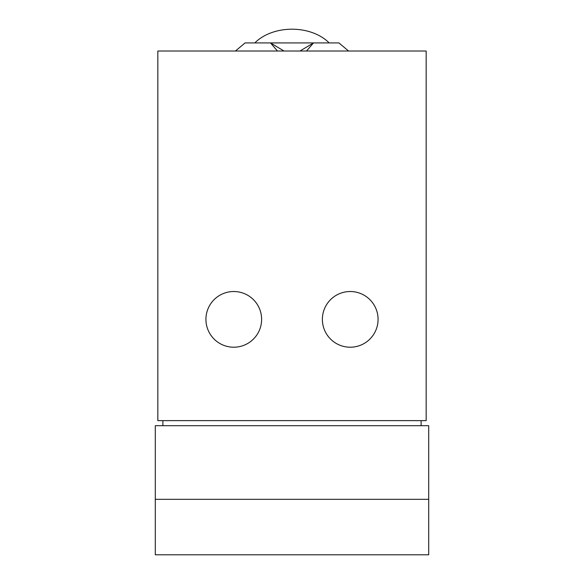 <?xml version="1.0" encoding="UTF-8"?>
<svg xmlns="http://www.w3.org/2000/svg" width="584" height="584" viewBox="0 0 584 584"><rect width="100%" height="100%" fill="white"/><g stroke="black" fill="none" stroke-linecap="round" stroke-linejoin="round"><path stroke-width="0.88" d="M157.826 51.012L157.826 420.626L426.174 420.626L426.174 51.012L157.826 51.012M378.074 319.36A27.849 27.849 0 0 0 350.225 291.518A27.849 27.849 0 0 0 322.383 319.36A27.849 27.849 0 0 0 350.225 347.21A27.849 27.849 0 0 0 378.074 319.36M329.164 42.924A45.289 32.025 180 0 0 292 29.2A45.289 32.025 180 0 0 254.836 42.924M421.108 420.626L421.108 425.692M162.892 420.626L162.892 425.692M205.926 319.36A27.849 27.849 0 0 0 233.775 347.21A27.849 27.849 0 0 0 261.617 319.36A27.849 27.849 0 0 0 233.775 291.518A27.849 27.849 0 0 0 205.926 319.36M155.293 425.692L428.707 425.692L428.707 554.8L155.293 554.8L155.293 425.692M235.432 51.012L245.076 42.924L338.924 42.924L348.568 51.012M299.986 51.012L313.513 42.924L306.512 51.012M277.488 51.012L270.487 42.924L284.014 51.012M155.293 499.327L428.707 499.327"/></g></svg>
